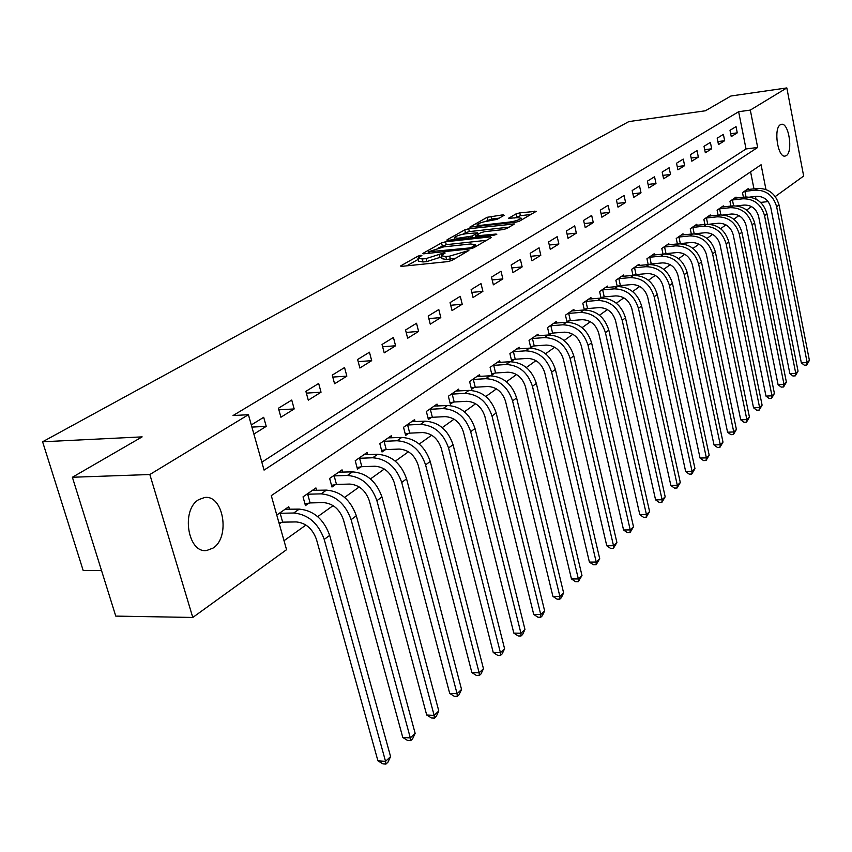 <?xml version="1.0" encoding="UTF-8"?>
<svg xmlns="http://www.w3.org/2000/svg" width="852" height="852" viewBox="0 0 852 852"><rect width="100%" height="100%" fill="white"/><g stroke="black" fill="none" stroke-linecap="round" stroke-linejoin="round"><path stroke-width="1.28" d="M420.931 255.291L418.087 256.101L401.036 265.675L400.568 266.08L401.92 266.335L447.758 261.617L451.933 260.424L468.866 250.488L449.654 256.122L445.83 256.527L441.325 255.738L445.181 252.991L444.201 252.82L426.075 258.593L422.304 258.987L417.927 258.209L421.878 255.451L420.931 255.291M786.321 155.596L785.011 156.097C777.759 157.716 773.371 128.311 780.357 124.733L781.593 124.285C788.846 122.794 793.191 151.784 786.321 155.596M212.989 548.113L206.866 550.445C187.855 553.97 180.699 509.698 198.74 499.645L204.512 497.536C223.458 494.33 230.604 537.463 212.989 548.113M504.139 215.322L503.106 214.81L487.142 217.292L469.857 227.122L515.503 222.297L519.422 221.19L536.217 211.317L519.773 212.872L515.939 213.948L508.516 218.325L517.388 217.665L521.243 218.197C519.688 219.784 515.897 221.062 509.847 222.021L480.72 225.333L477.035 224.811C478.622 223.224 482.402 221.957 488.388 220.998L497.035 219.358L504.139 215.322M765.948 189.474L761.081 164.766L271.287 495.64L286.56 549.689L192.786 617.455L115.766 616.102L72.377 477.258L142.135 436.874L42.6 441.783L628.819 121.602L705.413 110.781L730.941 95.999L786.833 87.926L803.66 176.034L775.277 196.535M72.377 477.258L149.845 474.521L248.411 414.7L264.067 470.102L757.673 147.471L750.314 110.089L786.833 87.926M261.83 462.189L746.032 148.951L738.641 111.719L233.043 415.552L248.411 414.7M738.641 111.719L750.314 110.089M445.532 241.787L441.56 242.905L423.327 253.15L422.88 253.545L424.232 253.768L469.58 248.944L473.68 247.783L491.466 237.442L490.411 236.867L445.532 241.787L446.246 244.673L438.833 247.74M447.247 239.71L464.787 229.859L468.675 228.762L514.47 223.948L506.844 228.506L502.882 229.625L484.639 231.659L480.688 232.777L475.341 235.961L495.821 234.076L496.833 234.236L493.755 235.28L448.184 240.296L446.821 240.072L447.247 239.71L447.396 240.328M253.885 434.062L266.229 426.362L263.694 417.31L251.297 424.946M280.915 417.224L294.185 408.949L291.735 400.057L278.423 408.246L280.915 417.224M308.286 400.163L321.034 392.218L318.669 383.475L305.879 391.356L308.286 400.163M334.58 383.773L346.849 376.137L344.559 367.542L332.259 375.114L334.58 383.773M359.874 368.021L371.674 360.662L369.459 352.217L357.627 359.501L359.874 368.021M384.209 352.845L395.573 345.774L393.432 337.456L382.037 344.474L384.209 352.845M407.65 338.244L418.598 331.417L416.532 323.249L405.552 330.001L407.65 338.244M430.249 324.165L440.803 317.583L438.791 309.542L428.205 316.06L430.249 324.165M452.029 310.586L462.221 304.239L460.272 296.326L450.058 302.609L452.029 310.586M473.052 297.486L482.892 291.363L480.997 283.567L471.135 289.637L473.052 297.486M493.361 284.834L502.85 278.923L501.019 271.245L491.498 277.102L493.361 284.834M512.968 272.619L522.148 266.9L520.37 259.338L511.168 265.004L512.968 272.619M531.936 260.797L540.807 255.27L539.082 247.815L530.178 253.3L531.936 260.797M550.275 249.37L558.869 244.013L557.187 236.675L548.571 241.979L550.275 249.37M568.028 238.315L576.346 233.129L574.706 225.886L566.367 231.03L568.028 238.315M585.217 227.601L593.28 222.574L591.682 215.45L583.599 220.423L585.217 227.601M601.874 217.217L609.681 212.35L608.126 205.321L600.298 210.146L601.874 217.217M618.009 207.164L625.581 202.446L624.069 195.513L616.475 200.177L618.009 207.164M633.664 197.408L641.013 192.829L639.543 185.992L632.173 190.529L633.664 197.408M648.851 187.941L655.987 183.5L654.549 176.758L647.403 181.156L648.851 187.941M663.591 178.76L670.524 174.447L669.118 167.78L662.174 172.061L663.591 178.76M677.915 169.836L684.635 165.65L683.272 159.079L676.531 163.222L677.915 169.836M691.813 161.177L698.352 157.098L697.021 150.612L690.471 154.649L691.813 161.177M705.339 152.753L711.686 148.791L710.387 142.39L704.018 146.31L705.339 152.753M718.481 144.563L724.658 140.708L723.38 134.382L717.192 138.194L718.481 144.563M731.261 136.597L737.268 132.848L736.021 126.607L730.004 130.313L731.261 136.597M284.025 540.711L305.943 525.045M317.711 516.631L333.121 505.619M344.623 497.398L359.224 486.961M370.482 478.92L384.316 469.026M395.328 461.156L408.449 451.784M419.237 444.062L431.687 435.17M442.252 427.619L454.063 419.173M464.425 411.772L475.64 403.752M485.81 396.489L496.46 388.874M506.429 381.749L516.557 374.518M526.334 367.521L535.961 360.641M545.557 353.782L554.716 347.243M564.141 340.502L572.853 334.272M582.108 327.658L590.404 321.737M599.499 315.229L607.391 309.595M616.326 303.205L623.834 297.838M632.631 291.554L639.777 286.442M648.425 280.265L655.241 275.398M663.74 269.317L670.226 264.674M678.597 258.699L684.774 254.279M693.006 248.401L698.906 244.183M707.011 238.39L712.623 234.385M720.6 228.677L725.947 224.853M733.806 219.241L738.908 215.588M746.65 210.061L751.507 206.589M756.001 199.112L755.468 196.45M753.967 188.878L750.591 171.859M279.275 523.916L281.511 522.351M289.499 509.326L288.764 506.727L276.772 515.045M316.614 490.39L315.932 487.919L303.035 496.854L305.453 505.587L308.978 503.117M342.674 472.189L342.046 469.846L329.639 478.441L331.982 487.014L335.368 484.65M367.745 454.702L367.148 452.465L355.22 460.73L357.489 469.164L360.737 466.885M391.877 437.864L391.313 435.734L379.832 443.69L382.026 451.986L385.157 449.792M415.116 421.655L414.594 419.621L403.528 427.289L405.648 435.447L408.662 433.338M437.513 406.042L437.023 404.093L426.362 411.473L428.407 419.514L431.314 417.48M459.122 390.983L458.653 389.119L448.365 396.244L450.357 404.157L453.168 402.187M479.974 376.446L479.527 374.667L469.601 381.536L471.529 389.332L474.245 387.436M500.103 362.419L499.687 360.705L490.102 367.35L491.977 375.018L494.586 373.187M519.56 348.862L519.166 347.222L509.901 353.644L511.722 361.195L514.246 359.427M538.379 335.763L538.006 334.186L529.039 340.385L530.807 347.84L533.256 346.125M556.569 323.089L556.218 321.577L547.548 327.573L549.263 334.911L551.627 333.26M567.347 322.258L569.413 320.81M567.091 322.269L565.462 315.176L573.854 309.361L574.184 310.82M584.919 309.958L586.634 308.754M584.355 309.979L582.8 303.174L590.926 297.55L591.245 298.945M601.927 298.051L603.322 297.071M601.065 298.104L599.595 291.544L607.465 286.091L607.774 287.443M618.403 286.517L619.489 285.75M617.274 286.591L615.868 280.276L623.504 274.994L623.792 276.293M634.367 275.345L635.166 274.781M632.983 275.441L631.651 269.349L639.053 264.226L639.33 265.483M648.234 264.631L646.956 258.752L654.144 253.779L654.411 254.993M663.026 254.141L661.812 248.475L668.788 243.64L669.044 244.812M677.404 243.97L676.243 238.485L683.016 233.789L683.251 234.928M691.355 234.087L690.248 228.783L696.829 224.225L697.064 225.322M704.923 224.491L703.858 219.358L710.259 214.928L710.483 215.993M718.119 215.162L717.096 210.199L723.316 205.886L723.529 206.919M730.941 206.088L729.972 201.285L736.021 197.1L736.224 198.09M743.423 197.27L742.486 192.616L748.386 188.537L748.578 189.506M42.6 441.783L83.187 570.51L101.526 570.52M192.786 617.455L149.845 474.521M760.634 202.414L768.11 201.583M746.032 148.951L757.673 147.471M266.229 426.362L251.915 427.097M294.185 408.949L278.849 409.812M321.034 392.218L306.358 393.123M346.849 376.137L332.781 377.074M371.674 360.662L358.191 361.631M395.573 345.774L382.633 346.753M418.598 331.417L406.17 332.418M440.803 317.583L428.844 318.595M462.221 304.239L450.708 305.261M482.892 291.363L471.806 292.385M502.85 278.923L492.179 279.935M522.148 266.9L511.85 267.911M540.807 255.27L530.871 256.282M558.869 244.013L549.274 245.025M576.346 233.129L567.07 234.13M593.28 222.574L584.312 223.565M609.681 212.35L601.011 213.341M625.581 202.446L617.189 203.415M641.013 192.829L632.876 193.787M655.987 183.5L648.106 184.447M670.524 174.447L662.877 175.384M684.635 165.65L677.223 166.577M698.352 157.098L691.164 158.014M711.686 148.791L704.711 149.696M724.658 140.708L717.874 141.602M737.268 132.848L730.686 133.721M418.044 258.667L418.673 261.17L423.05 261.958L422.304 258.987M441.602 256.878L426.809 261.564L423.05 261.958M441.432 256.186L442.06 258.71L446.565 259.519L445.83 256.527M455.873 258.135L446.565 259.519M418.225 259.381L406.798 265.824M486.567 240.296L446.246 244.673M428.513 251.819L468.919 248.007L471.784 247.186L475.31 244.726L470.73 243.97L443.658 246.888L428.513 251.819M452.955 239.763L454.585 238.848M462.636 234.3L465.48 232.702L464.787 229.859M509.208 227.133L469.367 231.595L465.48 232.702M465.938 233.746C459.835 234.715 455.958 236.025 454.297 237.687L457.971 238.251L472.264 235.993L477.621 232.809L465.938 233.746M530.977 214.47L520.434 215.694L514.48 217.995M499.165 218.144L491.604 219.017L485.289 221.509M477.333 226.004L475.938 226.792M282.662 522.148L296.198 521.925C305.783 522.851 312.546 528.709 316.486 539.497L377.926 760.847L385.541 761.347L324.218 539.412C318.275 523.171 308.115 514.374 293.706 513.01L280.17 513.287L282.662 522.148L278.955 522.798M390.578 756.587L387.969 762.167L385.956 764.074L385.541 761.347L390.578 756.587L329.681 535.397C323.781 519.209 313.642 510.454 299.276 509.123L285.143 509.24M279.009 513.49L280.17 513.287M385.956 764.074L382.91 763.871L377.926 760.847M310.117 502.925L323.504 502.605C332.972 503.457 339.628 509.187 343.452 519.784L402.783 737.481L410.313 737.917L351.099 519.645C345.337 503.692 335.337 495.097 321.097 493.862L307.7 494.213L310.117 502.925L304.973 503.83M415.148 733.338L412.592 738.822L410.664 740.654L410.313 737.917L415.148 733.338L356.338 515.79C350.609 499.89 340.651 491.338 326.444 490.113L312.45 490.337M306.571 494.416L307.7 494.213M410.664 740.654L407.65 740.484L402.783 737.481M336.487 484.447L349.735 484.064C359.097 484.841 365.636 490.432 369.353 500.848L426.692 715.009L434.137 715.382L376.903 500.667C371.312 484.99 361.482 476.587 347.403 475.459L334.154 475.885L336.487 484.447L331.524 485.331M438.791 710.973L436.277 716.362L434.413 718.119L434.137 715.382L438.791 710.973L381.952 496.961C376.382 481.337 366.584 472.977 352.547 471.859L338.691 472.168M333.036 476.087L334.154 475.885M434.413 718.119L431.442 717.97L426.692 715.009M361.834 466.694L374.944 466.225C384.199 466.939 390.631 472.413 394.252 482.647L449.696 693.39L457.066 693.688L401.718 482.424C396.276 467.024 386.606 458.802 372.697 457.769L359.587 458.269L361.834 466.694L357.052 467.546M461.55 689.449L459.068 694.742L457.279 696.435L457.066 693.688L461.55 689.449L406.564 478.856C401.154 463.509 391.515 455.319 377.638 454.308L363.932 454.702M358.49 458.461L359.587 458.269M457.279 696.435L454.34 696.318L449.696 693.39M386.233 449.6L399.194 449.068C408.342 449.718 414.679 455.075 418.194 465.139L471.859 672.558L479.143 672.803L425.585 464.873C420.292 449.728 410.781 441.687 397.032 440.75L384.06 441.315L386.233 449.6L381.611 450.431M483.467 668.724L481.029 673.911L479.303 675.551L479.143 672.803L483.467 668.724L430.249 461.443C424.988 446.352 415.499 438.343 401.782 437.427L388.214 437.885M382.974 441.506L384.06 441.315M479.303 675.551L476.385 675.455L471.859 672.558M409.727 433.146L422.549 432.55C431.591 433.146 437.822 438.386 441.251 448.28L493.223 652.472L500.422 652.675L448.557 447.982C443.413 433.093 434.041 425.223 420.451 424.371L407.618 424.999L409.727 433.146L405.254 433.956M504.586 648.734L502.19 653.846L500.529 655.422L500.422 652.675L504.586 648.734L453.051 444.68C447.928 429.834 438.588 421.996 425.031 421.165L411.601 421.697M406.553 425.191L407.618 424.999M500.529 655.422L497.653 655.337L493.223 652.472M432.358 417.288L445.053 416.639C453.988 417.171 460.123 422.304 463.456 432.039L513.831 633.111L520.945 633.26L470.687 431.708C465.671 417.065 456.448 409.354 443.019 408.587L430.324 409.269L432.358 417.288L428.045 418.076M524.96 629.458L522.606 634.484L520.998 636.007L520.945 633.26L524.96 629.458L475.011 428.524C470.027 413.934 460.836 406.255 447.428 405.499L434.137 406.095M429.28 409.461L430.324 409.269M520.998 636.007L518.154 635.943L513.831 633.111M454.191 401.995L466.747 401.303C475.576 401.782 481.625 406.809 484.863 416.383L533.714 614.42L540.754 614.526L492.009 416.021C487.131 401.611 478.047 394.061 464.766 393.368L452.21 394.103L454.191 401.995L450.005 402.762M544.63 610.852L542.309 615.794L540.754 617.263L540.754 614.526L544.63 610.852L496.183 412.954C491.327 398.598 482.275 391.068 469.026 390.386L455.873 391.047M451.177 394.295L452.21 394.103M540.754 617.263L537.942 617.221L533.714 614.42M475.256 387.245L487.663 386.499C496.407 386.936 502.35 391.856 505.524 401.281L552.916 596.379L559.881 596.432L512.584 400.898C507.824 386.712 498.889 379.31 485.757 378.693L473.329 379.47L475.256 387.245L471.199 387.99M563.619 592.896L561.33 597.753L559.839 599.169L559.881 596.432L563.619 592.896L516.621 397.937C511.882 383.794 502.968 376.424 489.868 375.817L476.854 376.52M472.317 379.662L473.329 379.47M559.839 599.169L557.048 599.148L552.916 596.379M495.587 373.006L507.867 372.207C516.504 372.601 522.372 377.436 525.46 386.712L571.468 578.934L578.359 578.955L532.447 386.297C527.803 372.335 518.996 365.082 506.013 364.518L493.723 365.348L495.587 373.006L491.657 373.73M581.98 575.526L578.274 581.682L578.359 578.955L581.98 575.526L536.334 383.432C531.712 369.523 522.926 362.292 509.975 361.749L497.099 362.505M492.722 365.529L493.723 365.348M578.274 581.682L575.526 581.671L571.468 578.934M515.226 359.246L527.377 358.404C535.919 358.756 541.702 363.495 544.716 372.633L589.403 562.075L596.219 562.054L551.627 372.186C547.091 358.447 538.411 351.333 525.577 350.832L513.426 351.695L515.226 359.246L511.424 359.959M599.723 558.742L596.102 564.78L596.219 562.054L599.723 558.742L555.387 369.427C550.871 355.731 542.213 348.638 529.412 348.148L516.663 348.958M512.435 351.887L513.426 351.695M596.102 564.78L593.375 564.78L589.403 562.075M534.215 345.944L546.238 345.071C554.684 345.38 560.382 350.034 563.321 359.022L606.762 545.759L613.504 545.706L570.158 358.564C565.739 345.028 557.176 338.042 544.492 337.605L532.457 338.51L534.215 345.944L530.519 346.636M616.891 542.5L613.344 548.422L613.504 545.706L616.891 542.5L573.79 355.891C569.392 342.397 560.861 335.443 548.198 335.017L535.578 335.858M531.488 338.691L532.457 338.51M613.344 548.422L610.65 548.443L606.762 545.759M552.586 333.079L564.482 332.173C572.832 332.44 578.444 337.009 581.32 345.869L623.558 529.976L630.224 529.891L588.082 345.38C583.758 332.056 575.324 325.198 562.778 324.814L550.871 325.752L552.586 333.079L548.997 333.75M633.505 526.792L630.033 532.596L630.224 529.891L633.505 526.792L591.597 342.802C587.294 329.511 578.881 322.684 566.367 322.312L553.875 323.196M549.923 325.933L550.871 325.752M630.033 532.596L627.37 532.628L623.558 529.976M570.361 320.629L582.129 319.692C590.383 319.926 595.921 324.41 598.722 333.132L639.82 514.683L646.423 514.565L605.421 332.631C601.192 319.5 592.875 312.769 580.468 312.439L568.699 313.408L570.361 320.629L566.868 321.289M649.597 511.562L646.199 517.26L646.423 514.565L649.597 511.562L608.818 330.129C604.611 317.04 596.325 310.33 583.939 310.011L571.586 310.937M567.751 313.589L568.699 313.408M646.199 517.26L643.558 517.302L639.82 514.683M587.561 308.573L599.212 307.604C607.38 307.806 612.833 312.215 615.581 320.81L655.582 499.868L662.111 499.73L622.194 320.288C618.073 307.348 609.872 300.745 597.603 300.458L585.952 301.459L587.561 308.573L584.174 309.223M665.188 496.812L661.855 502.414L662.111 499.73L665.188 496.812L625.496 317.871C621.385 304.973 613.206 298.381 600.958 298.104L588.732 299.063M585.026 301.629L585.952 301.459M661.855 502.414L659.256 502.467L655.582 499.868M604.238 296.901L615.762 295.9C623.834 296.07 629.213 300.394 631.907 308.882L670.865 485.512L677.319 485.342L638.446 308.339C634.41 295.591 626.327 289.094 614.196 288.86L602.662 289.882L604.238 296.901L600.937 297.529M680.301 482.52L677.042 488.015L677.319 485.342L680.301 482.52L641.641 305.996C637.626 293.28 629.553 286.805 617.444 286.581L605.335 287.571M601.746 290.053L602.662 289.882M677.042 488.015L674.464 488.079L670.865 485.512M620.394 285.58L631.801 284.557C639.788 284.696 645.092 288.956 647.722 297.316L685.679 471.582L692.069 471.39L654.198 296.762C650.246 284.185 642.27 277.805 630.267 277.614L618.861 278.657L620.394 285.58L617.189 286.197M694.966 468.653L691.76 474.053L692.069 471.39L694.966 468.653L657.286 294.483C653.356 281.948 645.401 275.59 633.419 275.398L621.438 276.421M617.956 278.838L618.861 278.657M691.76 474.053L689.215 474.127L685.679 471.582M636.061 274.61L647.339 273.556C655.252 273.673 660.481 277.858 663.058 286.102L700.056 458.067L706.372 457.854L669.47 285.537C665.604 273.13 657.733 266.857 645.859 266.708L634.559 267.784L636.061 274.61L632.94 275.207M709.183 455.192L706.052 460.495L706.372 457.854L709.183 455.192L672.462 283.333C668.618 270.968 660.769 264.706 648.915 264.567L637.051 265.611M633.675 267.954L634.559 267.784M706.052 460.495L703.528 460.581L700.056 458.067M651.258 263.96L662.43 262.895C670.247 262.98 675.412 267.091 677.936 275.228L714.019 444.957L720.27 444.712L684.273 274.642C680.492 262.416 672.729 256.25 660.971 256.132L649.799 257.229L651.258 263.96L648.212 264.546M722.997 442.135L719.919 447.343L720.27 444.712L722.997 442.135L687.181 272.502C683.411 260.307 675.668 254.162 663.942 254.056L652.206 255.121M648.926 257.4L649.799 257.229M719.919 447.343L717.416 447.438L714.019 444.957M666.008 253.63L677.063 252.543C684.795 252.607 689.896 256.644 692.367 264.674L727.565 432.209L733.753 431.953L698.64 264.077C694.934 252.011 687.276 245.951 675.647 245.866L664.581 246.984L666.008 253.63L663.687 254.077M736.405 429.44L733.38 434.573L733.753 431.953L736.405 429.44L701.462 262.001C697.777 249.977 690.131 243.928 678.533 243.853L666.903 244.95M663.719 247.155L664.581 246.984M733.38 434.573L730.909 434.68L727.565 432.209M680.333 243.597L691.27 242.49C698.928 242.532 703.965 246.505 706.383 254.418L740.739 419.834L746.863 419.557L712.591 253.821C708.96 241.925 701.398 235.951 689.896 235.908L678.948 237.037L680.333 243.597L679.332 243.789M749.441 417.118L746.469 422.166L746.863 419.557L749.441 417.118L715.339 251.809C711.718 239.934 704.167 233.98 692.697 233.949L681.185 235.067M678.086 237.207L678.948 237.037M746.469 422.166L744.02 422.272L740.739 419.834M694.242 233.853L705.073 232.724C712.645 232.745 717.618 236.664 719.993 244.471L753.541 407.81L759.601 407.512L726.138 243.853C722.581 232.117 715.105 226.238 703.731 226.227L692.889 227.377L694.21 233.853M762.103 405.137L759.185 410.1L759.601 407.512L762.103 405.137L728.801 241.904C725.254 230.189 717.81 224.332 706.446 224.321L695.051 225.46M692.048 227.537L692.889 227.377M759.185 410.1L756.768 410.217L753.541 407.81M709.024 224.246L718.492 223.245C725.979 223.245 730.888 227.09 733.221 234.801L765.98 396.105L771.976 395.797L739.302 234.183C735.808 222.585 728.439 216.802 717.171 216.823L706.446 217.984L707.735 224.236M774.415 393.486L771.55 398.374L771.976 395.797L774.415 393.486L741.89 232.276C738.418 220.721 731.059 214.949 719.823 214.97L708.534 216.131M705.616 218.144L706.446 217.984M771.55 398.374L769.154 398.502L765.98 396.105M723.103 214.928L731.527 214.022C738.95 214.001 743.796 217.792 746.075 225.397L778.089 384.731L784.021 384.401L752.103 224.768C748.674 213.33 741.389 207.632 730.239 207.686L719.62 208.857L720.856 214.896M786.396 382.154L783.584 386.968L784.021 384.401L786.396 382.154L754.616 222.915C751.198 211.509 743.934 205.833 732.816 205.886L721.633 207.057M718.8 209.017L719.62 208.857M783.584 386.968L781.209 387.096L778.089 384.731M736.639 205.886L744.211 205.055C751.549 205.012 756.342 208.751 758.578 216.259L789.868 373.655L795.747 373.314L764.542 215.62C761.177 204.331 753.988 198.718 742.955 198.793L732.432 199.975L733.615 205.811M798.047 371.131L795.289 375.86L795.747 373.314L798.047 371.131L766.981 213.82C763.637 202.552 756.459 196.961 745.457 197.046L734.381 198.228M731.623 200.145L732.432 199.975M795.289 375.86L792.935 375.998L789.868 373.655M749.717 197.1L756.544 196.322C763.807 196.269 768.547 199.954 770.74 207.366L801.338 362.877L807.153 362.526L776.641 206.716C773.339 195.566 766.236 190.049 755.319 190.145L744.904 191.349L746.032 196.993M809.4 360.396L806.684 365.061L807.153 362.526L809.4 360.396L779.026 204.97C775.735 193.851 768.642 188.335 757.747 188.441L746.789 189.645M744.105 191.508L744.904 191.349M806.684 365.061L804.352 365.199L801.338 362.877M418.449 257.57L418.087 256.101M465.341 252.629L464.979 251.138M441.73 255.185L441.347 253.64M426.809 261.564L426.075 258.593M439.93 257.837L439.195 254.865M450.399 259.115L449.654 256.122M463.211 253.864L462.849 252.373M401.217 266.367L401.036 265.675M490.667 237.91L490.411 236.867M423.487 253.811L423.327 253.15M442.273 245.802L441.56 242.905M429.397 253.225L429.152 252.245M469.164 248.997L468.919 248.007M472.083 248.422L471.784 247.186M474.351 247.389L473.989 245.909M469.367 231.595L468.675 228.762M513.266 224.779L513.021 223.746M476.971 237.122L476.747 236.185M495.981 234.747L495.821 234.076M458.206 239.188L457.971 238.251M468.515 238.049L468.291 237.122M472.647 237.601L472.264 235.993M477.557 234.566L477.216 233.16M480.933 226.227L480.72 225.333M510.05 222.915L509.847 222.021M509.017 218.559L508.889 217.995M516.6 216.77L515.939 213.948M520.434 215.694L519.773 212.872M535.003 212.137L534.758 211.126M470.4 227.367L470.251 226.781M487.802 220.093L487.142 217.292M491.604 219.017L490.944 216.227M503.34 215.78L503.106 214.81M293.706 513.01L299.276 509.123M324.218 539.412L329.681 535.397M321.097 493.862L326.444 490.113M351.099 519.645L356.338 515.79M347.403 475.459L352.547 471.859M376.903 500.667L381.952 496.961M372.697 457.769L377.638 454.308M401.718 482.424L406.564 478.856M397.032 440.75L401.782 437.427M425.585 464.873L430.249 461.443M420.451 424.371L425.031 421.165M448.557 447.982L453.051 444.68M443.019 408.587L447.428 405.499M470.687 431.708L475.011 428.524M464.766 393.368L469.026 390.386M492.009 416.021L496.183 412.954M485.757 378.693L489.868 375.817M512.584 400.898L516.621 397.937M506.013 364.518L509.975 361.749M532.447 386.297L536.334 383.432M525.577 350.832L529.412 348.148M551.627 372.186L555.387 369.427M544.492 337.605L548.198 335.017M570.158 358.564L573.79 355.891M562.778 324.814L566.367 322.312M588.082 345.38L591.597 342.802M580.468 312.439L583.939 310.011M605.421 332.631L608.818 330.129M597.603 300.458L600.958 298.104M622.194 320.288L625.496 317.871M614.196 288.86L617.444 286.581M638.446 308.339L641.641 305.996M630.267 277.614L633.419 275.398M654.198 296.762L657.286 294.483M645.859 266.708L648.915 264.567M669.47 285.537L672.462 283.333M660.971 256.132L663.942 254.056M684.273 274.642L687.181 272.502M675.647 245.866L678.533 243.853M698.64 264.077L701.462 262.001M689.896 235.908L692.697 233.949M712.591 253.821L715.339 251.809M703.731 226.227L706.446 224.321M726.138 243.853L728.801 241.904M717.171 216.823L719.823 214.97M739.302 234.183L741.89 232.276M730.239 207.686L732.816 205.886M752.103 224.768L754.616 222.915M742.955 198.793L745.457 197.046M764.542 215.62L766.981 213.82M755.319 190.145L757.747 188.441M776.641 206.716L779.026 204.97M206.866 550.445L204.523 550.467M428.513 253.321L428.226 252.181M475.757 246.569L475.31 244.726M475.65 237.271L475.363 236.089M454.766 239.572L454.382 238.017M477.983 234.332L477.621 232.809M477.471 226.611L477.109 225.109M521.637 219.901L521.243 218.197"/></g></svg>
